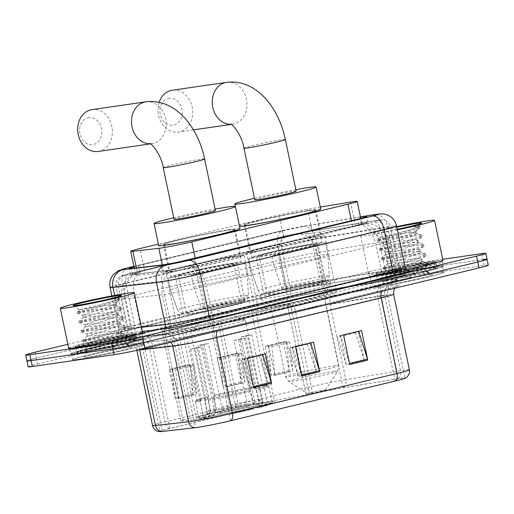 <?xml version="1.0" encoding="UTF-8"?>
<svg xmlns="http://www.w3.org/2000/svg" width="514" height="514" viewBox="0 0 514 514"><rect width="100%" height="100%" fill="white"/><g stroke="black" fill="none" stroke-linecap="round" stroke-linejoin="round"><path stroke-width="0.39" stroke-dasharray="2.57 1.93" d="M205.863 418.345A22.648 0.989 168.2 0 1 203.891 418.602L183.125 420.96A22.648 0.989 168.2 0 1 180.941 420.992A22.648 0.989 168.2 0 1 190.199 418.229L230.163 408.591A7.549 0.328 168.2 0 1 238.644 406.825L306.145 394.848A7.549 0.328 168.2 0 1 309.364 394.456A7.549 0.328 168.2 0 1 306.28 395.375L236.793 412.125A22.648 0.989 168.2 0 1 205.863 418.345M187.045 328.273A22.648 0.989 168.2 0 1 185.072 328.53L164.307 330.887A22.648 0.989 168.2 0 1 162.128 330.92A22.648 0.989 168.2 0 1 171.387 328.157L211.35 318.519A7.549 0.328 168.2 0 1 219.825 316.752L287.332 304.776A7.549 0.328 168.2 0 1 290.545 304.384A7.549 0.328 168.2 0 1 287.461 305.303L217.981 322.053A22.648 0.989 168.2 0 1 187.045 328.273M265.532 308.021A40.015 1.748 168.2 0 1 258.201 308.528A40.015 1.748 168.2 0 1 285.219 301.185A40.015 1.748 168.2 0 1 329.211 292.672A40.015 1.748 168.2 0 1 336.535 292.164A40.015 1.748 168.2 0 1 309.518 299.508A40.015 1.748 168.2 0 1 265.532 308.021M253.807 251.911A40.015 1.748 168.2 0 1 246.482 252.419A40.015 1.748 168.2 0 1 273.499 245.075A40.015 1.748 168.2 0 1 317.485 236.562A40.015 1.748 168.2 0 1 324.816 236.054A40.015 1.748 168.2 0 1 297.799 243.398A40.015 1.748 168.2 0 1 253.807 251.911M203.608 417.561A40.015 1.748 168.2 0 1 196.284 418.068A40.015 1.748 168.2 0 1 223.294 410.725A40.015 1.748 168.2 0 1 267.286 402.211A40.015 1.748 168.2 0 1 274.617 401.704A40.015 1.748 168.2 0 1 247.6 409.048A40.015 1.748 168.2 0 1 203.608 417.561M173.07 271.379A40.015 1.748 168.2 0 1 165.739 271.887A40.015 1.748 168.2 0 1 192.756 264.543A40.015 1.748 168.2 0 1 236.748 256.03A40.015 1.748 168.2 0 1 244.073 255.522A40.015 1.748 168.2 0 1 217.062 262.866A40.015 1.748 168.2 0 1 173.07 271.379M174.747 268.899A22.648 20.489 83.5 0 0 162.418 294.676L124.773 298.949A30.197 1.317 168.2 0 1 121.869 298.987A30.197 1.317 168.2 0 1 134.212 295.306L279.385 260.302A30.197 1.317 168.2 0 1 317.273 252.535L379.493 242.332A22.648 15.973 80.7 0 0 361.811 223.796L361.4 223.879A22.648 0.989 168.2 0 1 358.181 224.907L358.496 224.836A7.549 0.328 -11.8 0 0 361.4 223.879L361.811 223.796C361.49 224.483 359.402 225.254 355.547 226.115L312.64 233.15L300.78 234.024L289.716 235.778L141.819 271.418C138.401 272.15 136.364 272.953 135.722 273.821L135.574 274.515L137.919 275.273L163.882 272.324L180.587 267.473A7.549 0.328 -11.8 0 0 188.747 265.764A22.648 13.011 76.4 0 1 206.287 286.041A30.197 1.317 168.2 0 1 165.045 294.329A30.197 1.317 168.2 0 1 162.418 294.676L170.436 333.066L132.798 337.338A30.197 1.317 168.2 0 1 129.888 337.377A30.197 1.317 168.2 0 1 142.23 333.695L287.403 298.692A30.197 1.317 168.2 0 1 325.291 290.924L387.511 280.728A30.197 1.317 168.2 0 1 390.865 280.201A30.197 1.317 168.2 0 1 396.397 279.822A30.197 1.317 168.2 0 1 384.054 283.503L214.312 324.43A30.197 1.317 168.2 0 1 170.436 333.066M234.043 256.679A36.616 1.6 -11.8 0 0 193.791 264.472A36.616 1.6 -11.8 0 0 169.067 271.193A36.616 1.6 -11.8 0 0 175.775 270.73A36.616 1.6 -11.8 0 0 216.028 262.937A36.616 1.6 -11.8 0 0 240.751 256.216A36.616 1.6 -11.8 0 0 234.043 256.679M170.218 244.15A36.616 1.6 168.2 0 1 163.516 244.613A36.616 1.6 168.2 0 1 188.24 237.892A36.616 1.6 168.2 0 1 228.492 230.099A36.616 1.6 168.2 0 1 235.2 229.636A36.616 1.6 168.2 0 1 210.477 236.356A36.616 1.6 168.2 0 1 170.218 244.15M314.78 237.211A36.616 1.6 -11.8 0 0 274.527 245.005A36.616 1.6 -11.8 0 0 249.804 251.725A36.616 1.6 -11.8 0 0 256.512 251.262A36.616 1.6 -11.8 0 0 296.764 243.469A36.616 1.6 -11.8 0 0 321.488 236.748A36.616 1.6 -11.8 0 0 314.78 237.211M250.96 224.682A36.616 1.6 168.2 0 1 244.253 225.145A36.616 1.6 168.2 0 1 268.976 218.424A36.616 1.6 168.2 0 1 309.229 210.631A36.616 1.6 168.2 0 1 315.937 210.168A36.616 1.6 168.2 0 1 291.213 216.889A36.616 1.6 168.2 0 1 250.96 224.682M188.747 265.764L189.068 265.687A22.648 0.989 168.2 0 1 180.587 267.473M142.23 333.695L134.212 295.306A22.648 13.011 76.4 0 1 141.819 271.418L141.819 271.418C138.908 272.439 138.42 271.488 131.475 275.491L128.339 278.016L125.223 281.736C121.792 287.037 120.674 292.787 121.869 298.987L129.888 337.377M189.068 265.687L358.181 224.907M320.299 207.071L307.623 209.147A22.648 0.989 -11.8 0 0 279.205 214.974L158.396 244.105M195.371 264.498A22.648 0.989 168.2 0 1 164.435 270.711A22.648 0.989 168.2 0 1 162.463 270.974L132.612 274.367A22.648 0.989 168.2 0 1 130.427 274.392A22.648 0.989 168.2 0 1 139.686 271.63L283.593 236.935A22.648 0.989 168.2 0 1 312.011 231.107L361.355 223.018A22.648 0.989 168.2 0 1 368.018 222.344A22.648 0.989 168.2 0 1 358.766 225.1L195.371 264.498L194.131 258.587M383.155 279.661A30.197 1.317 168.2 0 1 377.623 280.046A30.197 1.317 168.2 0 1 398.016 274.502A30.197 1.317 168.2 0 1 431.214 268.077A30.197 1.317 168.2 0 1 436.746 267.691A30.197 1.317 168.2 0 1 416.353 273.236A30.197 1.317 168.2 0 1 383.155 279.661A30.197 1.317 168.2 0 1 377.623 280.046A30.197 1.317 168.2 0 1 398.016 274.502A30.197 1.317 168.2 0 1 431.214 268.077A30.197 1.317 168.2 0 1 436.746 267.691A30.197 1.317 168.2 0 1 416.353 273.236A30.197 1.317 168.2 0 1 383.155 279.661M381.921 273.756A30.197 1.317 168.2 0 1 376.389 274.135A30.197 1.317 168.2 0 1 396.782 268.597A30.197 1.317 168.2 0 1 429.98 262.172A30.197 1.317 168.2 0 1 435.512 261.787A30.197 1.317 168.2 0 1 415.119 267.331A30.197 1.317 168.2 0 1 381.921 273.756M82.786 352.084A30.197 1.317 168.2 0 1 77.254 352.469A30.197 1.317 168.2 0 1 97.647 346.924A30.197 1.317 168.2 0 1 130.845 340.499A30.197 1.317 168.2 0 1 136.377 340.114A30.197 1.317 168.2 0 1 115.984 345.659A30.197 1.317 168.2 0 1 82.786 352.084A30.197 1.317 168.2 0 1 77.254 352.469A30.197 1.317 168.2 0 1 97.647 346.924A30.197 1.317 168.2 0 1 130.845 340.499A30.197 1.317 168.2 0 1 136.377 340.114A30.197 1.317 168.2 0 1 115.984 345.659A30.197 1.317 168.2 0 1 82.786 352.084M81.553 346.179A30.197 1.317 168.2 0 1 76.021 346.558A30.197 1.317 168.2 0 1 96.414 341.02A30.197 1.317 168.2 0 1 129.612 334.588A30.197 1.317 168.2 0 1 135.143 334.209A30.197 1.317 168.2 0 1 114.75 339.754A30.197 1.317 168.2 0 1 81.553 346.179M67.842 344.309L368.968 271.707A22.648 0.989 168.2 0 1 399.898 265.487L442.702 259.287M34.958 352.238L36.192 358.149A22.648 0.989 168.2 0 0 26.934 360.905A22.648 0.989 168.2 0 1 36.192 358.149L370.202 277.611A22.648 0.989 168.2 0 1 401.138 271.398L482.916 259.538A22.648 0.989 168.2 0 1 487.066 259.255M360.462 217.056A22.648 0.989 -11.8 0 0 360.121 217.114L310.777 225.203A22.648 0.989 -11.8 0 0 282.359 231.03L138.452 265.725A22.648 0.989 -11.8 0 0 133.974 266.856M79.214 359.151A36.237 1.581 168.2 0 1 72.577 359.607A36.237 1.581 168.2 0 1 97.043 352.957A36.237 1.581 168.2 0 1 136.885 345.247A36.237 1.581 168.2 0 1 143.522 344.785A36.237 1.581 168.2 0 1 119.055 351.441A36.237 1.581 168.2 0 1 79.214 359.151A36.237 1.581 168.2 0 1 72.577 359.607A36.237 1.581 168.2 0 1 97.043 352.957A36.237 1.581 168.2 0 1 136.885 345.247A36.237 1.581 168.2 0 1 143.522 344.785A36.237 1.581 168.2 0 1 119.055 351.441A36.237 1.581 168.2 0 1 79.214 359.151M77.98 353.246A36.237 1.581 168.2 0 1 71.343 353.703A36.237 1.581 168.2 0 1 95.81 347.053A36.237 1.581 168.2 0 1 135.651 339.336A36.237 1.581 168.2 0 1 142.288 338.88A36.237 1.581 168.2 0 1 117.822 345.53A36.237 1.581 168.2 0 1 77.98 353.246A36.237 1.581 168.2 0 1 71.343 353.703A36.237 1.581 168.2 0 1 95.81 347.053A36.237 1.581 168.2 0 1 135.651 339.336A36.237 1.581 168.2 0 1 142.288 338.88A36.237 1.581 168.2 0 1 117.822 345.53A36.237 1.581 168.2 0 1 77.98 353.246M379.583 286.728A36.237 1.581 168.2 0 1 372.946 287.185A36.237 1.581 168.2 0 1 397.412 280.535A36.237 1.581 168.2 0 1 437.253 272.825A36.237 1.581 168.2 0 1 443.89 272.362A36.237 1.581 168.2 0 1 419.424 279.018A36.237 1.581 168.2 0 1 379.583 286.728A36.237 1.581 168.2 0 1 372.946 287.185A36.237 1.581 168.2 0 1 397.412 280.535A36.237 1.581 168.2 0 1 437.253 272.825A36.237 1.581 168.2 0 1 443.89 272.362A36.237 1.581 168.2 0 1 419.424 279.018A36.237 1.581 168.2 0 1 379.583 286.728M378.349 280.824A36.237 1.581 168.2 0 1 371.712 281.28A36.237 1.581 168.2 0 1 396.178 274.63A36.237 1.581 168.2 0 1 436.02 266.914A36.237 1.581 168.2 0 1 442.657 266.458A36.237 1.581 168.2 0 1 418.19 273.107A36.237 1.581 168.2 0 1 378.349 280.824A36.237 1.581 168.2 0 1 371.712 281.28A36.237 1.581 168.2 0 1 396.178 274.63A36.237 1.581 168.2 0 1 436.02 266.914A36.237 1.581 168.2 0 1 442.657 266.458A36.237 1.581 168.2 0 1 418.19 273.107A36.237 1.581 168.2 0 1 378.349 280.824M76.451 348.961A36.995 1.613 -11.8 0 0 117.121 341.084A36.995 1.613 -11.8 0 0 142.102 334.299A36.995 1.613 -11.8 0 0 135.323 334.762A36.995 1.613 -11.8 0 0 94.66 342.639A36.995 1.613 -11.8 0 0 69.679 349.424A36.995 1.613 -11.8 0 0 76.451 348.961M77.383 353.388A36.995 1.613 -11.8 0 0 118.047 345.517A36.995 1.613 -11.8 0 0 143.027 338.726A36.995 1.613 -11.8 0 0 136.255 339.195A36.995 1.613 -11.8 0 0 95.585 347.066A36.995 1.613 -11.8 0 0 70.604 353.857A36.995 1.613 -11.8 0 0 77.383 353.388M376.82 276.538A36.995 1.613 -11.8 0 0 417.49 268.661A36.995 1.613 -11.8 0 0 442.47 261.877A36.995 1.613 -11.8 0 0 435.692 262.339A36.995 1.613 -11.8 0 0 395.028 270.216A36.995 1.613 -11.8 0 0 370.048 277.007A36.995 1.613 -11.8 0 0 376.82 276.538M377.745 280.965A36.995 1.613 -11.8 0 0 418.415 273.095A36.995 1.613 -11.8 0 0 443.396 266.303A36.995 1.613 -11.8 0 0 436.617 266.772A36.995 1.613 -11.8 0 0 395.953 274.643A36.995 1.613 -11.8 0 0 370.973 281.434A36.995 1.613 -11.8 0 0 377.745 280.965M197.479 427.352A24.158 1.054 -11.8 0 0 230.478 420.722L395.08 381.035A24.158 1.054 -11.8 0 0 404.955 378.092A24.158 1.054 -11.8 0 0 397.842 378.812L343.134 387.787A24.158 1.054 -11.8 0 0 312.82 394L169.826 428.477A24.158 1.054 -11.8 0 0 159.957 431.419A24.158 1.054 -11.8 0 0 162.276 431.394L195.378 427.629A24.158 1.054 -11.8 0 0 197.479 427.352M430.289 263.643A30.197 1.317 -11.8 0 0 397.091 270.075A30.197 1.317 -11.8 0 0 376.698 275.613A30.197 1.317 -11.8 0 0 382.23 275.234A30.197 1.317 -11.8 0 0 415.428 268.809A30.197 1.317 -11.8 0 0 435.821 263.264A30.197 1.317 -11.8 0 0 430.289 263.643M129.92 336.066A30.197 1.317 -11.8 0 0 96.722 342.497A30.197 1.317 -11.8 0 0 76.329 348.036A30.197 1.317 -11.8 0 0 81.861 347.657A30.197 1.317 -11.8 0 0 115.059 341.232A30.197 1.317 -11.8 0 0 135.452 335.687A30.197 1.317 -11.8 0 0 129.92 336.066M28.167 366.816A22.648 0.989 168.2 0 1 37.426 364.053L36.192 358.149L370.202 277.611A22.648 0.989 168.2 0 1 401.138 271.398L482.916 259.538L481.682 253.633M358.142 331.08L364.31 360.616L346.288 364.959L340.12 335.43L361.586 330.586M364.31 360.616L355.47 332.68L358.688 331.279M346.288 364.959L337.447 337.023L340.628 335.507L349.462 363.443A6.039 3.47 76.4 0 1 349.732 364.458M340.12 335.43L343.564 334.929M262.024 354.255L268.192 383.791L250.17 388.134L244.002 358.605L265.468 353.76M268.192 383.791L259.352 355.855L262.57 354.454M250.17 388.134L241.329 360.198L244.51 358.682L253.344 386.618A6.039 3.47 76.4 0 1 253.614 387.633M244.002 358.605L247.446 358.104M310.083 342.671L316.251 372.2L298.229 376.544L292.061 347.014L313.527 342.17M316.251 372.2L307.411 344.271L310.629 342.87M298.229 376.544L289.388 348.614L292.569 347.098L301.403 375.027A6.039 3.47 76.4 0 1 301.673 376.049M292.061 347.014L295.505 346.513M159.668 431.644A24.762 1.079 168.2 0 1 169.485 428.528L312.48 394.052A24.762 1.079 168.2 0 1 343.551 387.678L398.26 378.709A24.762 1.079 168.2 0 1 405.302 378.182M37.426 364.053L371.436 283.522A22.648 0.989 168.2 0 1 402.372 277.303L484.149 265.449A22.648 0.989 168.2 0 1 488.3 265.16M193.296 394.649L187.128 365.113L169.106 369.457L175.274 398.992L193.296 394.649A6.039 3.47 -103.6 0 1 193.136 393.615L175.113 397.958A6.039 3.47 -103.6 0 0 175.274 398.992M289.414 371.474L283.246 341.939L265.224 346.282L271.392 375.818L289.414 371.474A6.039 3.47 -103.6 0 1 289.253 370.44L271.231 374.783A6.039 3.47 -103.6 0 0 271.392 375.818M241.355 383.058L235.187 353.529L217.165 357.873L223.333 387.402L241.355 383.058A6.039 3.47 -103.6 0 1 241.194 382.024L223.172 386.374A6.039 3.47 -103.6 0 0 223.333 387.402M196.74 394.148L193.733 365.37L175.711 369.714L172.608 369.258L178.718 398.491L196.74 394.148L190.572 364.612L172.1 369.18L175.113 397.958M292.858 370.973L289.851 342.195L271.829 346.539L268.726 346.083L274.836 375.316L292.858 370.973L286.69 341.437L268.218 346.006L271.231 374.783M244.799 382.557L241.792 353.78L223.77 358.129L220.667 357.667L226.777 386.907L244.799 382.557L238.631 353.028L220.159 357.59L223.172 386.374M235.187 353.529L238.631 353.028M217.165 357.873L220.609 357.371M241.792 353.78L238.181 353.246L241.194 382.024M283.246 341.939L286.69 341.437M265.224 346.282L268.668 345.787M289.851 342.195L286.24 341.662L289.253 370.44M187.128 365.113L190.572 364.612M169.106 369.457L172.55 368.962M193.733 365.37L190.122 364.837L193.136 393.615M307.411 344.271L289.388 348.614M310.591 342.748L292.569 347.098M259.352 355.855L241.329 360.198M262.532 354.339L244.51 358.682M355.47 332.68L337.447 337.023M358.65 331.164L340.628 335.507M238.181 353.246L220.159 357.59M226.777 386.907L223.77 358.129M190.122 364.837L172.1 369.18M178.718 398.491L175.711 369.714M286.24 341.662L268.218 346.006M274.836 375.316L271.829 346.539M68.632 348.106A37.747 1.645 168.2 0 1 94.12 341.174A37.747 1.645 168.2 0 1 135.619 333.143A37.747 1.645 168.2 0 1 142.532 332.667M110.664 343.211A17.065 0.745 168.2 0 1 120.083 341.54A17.065 0.745 168.2 0 1 123.187 341.296A17.065 0.745 168.2 0 1 123.206 341.328A17.065 0.745 168.2 0 1 122.75 341.604C120.835 343.455 99.793 348.807 91.627 350.664C75.301 354.262 109.09 347.079 124.516 345.736L125.275 345.62C128.416 345.17 129.734 345.119 129.232 345.472L127.472 344.329L122.628 343.545L110.664 343.211L89.237 345.588L107.06 340.03L120.308 335.199L121.664 333.92L118.342 333.22L87.277 336.214L105.1 330.656L118.348 325.818L119.704 324.546L116.389 323.839L85.324 326.833L103.141 321.282L116.389 316.444L117.745 315.172L114.429 314.465L83.364 317.459L101.181 311.902L114.429 307.064L115.785 305.791L115.22 305.355L108.66 305.232C93.323 306.8 70.765 311.625 82.478 309.017C92.269 306.864 120.501 299.72 119.511 298.268L112.804 298.968L115.065 299.296L117.16 301.891L112.097 305.586A17.065 0.745 168.2 0 0 115.489 304.449L117.16 301.891M122.75 341.604L123.129 340.955L119.813 340.249L88.819 343.301L106.565 337.685L119.82 332.854L121.169 331.575L117.854 330.875L86.866 333.927L104.612 328.311L117.86 323.473L119.216 322.201L115.894 321.494L84.906 324.546L102.652 318.937L115.901 314.099L117.256 312.827L113.935 312.12L84.495 315.127L82.87 315.114L85.806 313.977C91.62 312.191 105.916 308.31 112.097 305.586M108.66 305.232A17.065 0.745 168.2 0 1 112.373 304.629A17.065 0.745 168.2 0 1 115.496 304.41A17.065 0.745 168.2 0 1 115.489 304.449M73.194 305.592L79.535 309.73L82.478 309.017M88.466 356.922A24.614 1.073 168.2 0 1 83.975 357.179A24.614 1.073 168.2 0 1 101.078 352.604A24.614 1.073 168.2 0 1 127.633 347.477A24.614 1.073 168.2 0 1 132.111 347.123A24.614 1.073 168.2 0 1 116.023 351.57A24.614 1.073 168.2 0 1 88.466 356.922M91.627 350.664L87.618 351.621L83.975 357.179M132.111 347.123L128.783 344.759L125.043 344.528L104.882 346.693L84.771 349.578L108.165 343.089L125.544 337.255L127.356 335.79L126.823 335.385L123.084 335.154L102.922 337.319L82.812 340.204L106.212 333.714L123.591 327.881L125.397 326.416L124.863 326.004L121.131 325.773L100.962 327.938L80.852 330.83L104.252 324.334L121.632 318.507L123.437 317.035L122.904 316.63L119.171 316.399L99.003 318.564L78.893 321.449L102.292 314.96L119.672 309.126L121.477 307.661L120.951 307.256L117.211 307.025L97.043 309.19L76.933 312.075L100.333 305.586L117.712 299.752L119.511 298.268L119.762 299.456L115.496 298.82L112.804 298.968M121.33 295.537L119.511 298.268M124.516 345.736L105.126 347.862L85.016 350.754L108.409 344.258L125.789 338.43L127.6 336.966L123.334 336.323L103.166 338.488L83.056 341.373L106.456 334.884L123.835 329.05L125.641 327.585L121.375 326.949L101.207 329.114L81.096 331.999L104.496 325.51L121.876 319.676L123.681 318.211L119.415 317.568L99.247 319.734L79.137 322.625L102.537 316.129L119.916 310.302L121.722 308.837L117.455 308.194L97.287 310.36L77.184 313.244L100.577 306.755L117.957 300.921L119.762 299.456M87.965 117.879A13.589 11.109 -98.2 0 1 101.554 128.558A13.589 11.109 -98.2 0 1 93.522 144.453A13.589 11.109 -98.2 0 1 79.927 133.775A13.589 11.109 -98.2 0 1 87.965 117.879M98.078 151.463A21.138 17.277 81.8 0 0 99.369 151.212A21.138 17.277 81.8 0 0 112.02 127.273A21.138 17.277 81.8 0 0 92.012 109.623M215.424 210.656A21.138 0.925 -11.8 0 0 211.55 210.92A21.138 0.925 -11.8 0 0 188.31 215.417A21.138 0.925 -11.8 0 0 174.034 219.298M195.635 331.08A27.936 1.221 168.2 0 1 190.521 331.434A27.936 1.221 168.2 0 1 190.578 331.331A27.936 1.221 168.2 0 1 210.335 326.094A27.936 1.221 168.2 0 1 240.089 320.363A27.936 1.221 168.2 0 1 245.114 319.939A27.936 1.221 168.2 0 1 245.21 320.01A27.936 1.221 168.2 0 1 226.346 325.137A27.936 1.221 168.2 0 1 195.635 331.08M218.386 413.59L217.21 412.241L213.908 396.442L214.569 395.131A35.858 1.561 168.2 0 1 258.124 386.374L259.641 387.248L262.943 403.053L262.044 404.82A35.935 1.568 168.2 0 0 218.386 413.59L220.377 413.301A32.466 1.413 168.2 0 1 259.262 405.488L255.818 402.803L254.385 400.406L241.13 336.966A27.936 1.221 168.2 0 1 243.482 336.606A27.936 1.221 168.2 0 1 245.435 336.342L258.69 399.783L260.123 402.179L263.566 404.865A32.466 1.413 168.2 0 1 267.492 404.672A32.466 1.413 168.2 0 1 257.141 407.975L259.133 407.686A35.935 1.568 168.2 0 0 270.91 404.088L272.079 402.308A37.445 1.632 168.2 0 1 259.692 406.079L259.133 407.686M205.17 418.531L203.653 417.342L200.351 401.543L201.372 400.059A35.858 1.561 168.2 0 1 196.798 400.239A35.858 1.561 168.2 0 1 208.562 396.577L207.9 397.887L211.203 413.686L212.378 415.042A35.935 1.568 168.2 0 0 200.627 418.769A35.935 1.568 168.2 0 0 205.17 418.531L207.945 417.863A32.466 1.413 168.2 0 1 203.994 417.933A32.466 1.413 168.2 0 1 214.37 414.753L215.636 411.116L215.726 408.418L202.471 344.978A27.936 1.221 168.2 0 1 208.478 343.525L221.733 406.966L221.643 409.671L220.377 413.301M201.372 400.059L190.726 349.115A35.858 1.561 -11.8 0 0 192.724 348.845A35.858 1.561 -11.8 0 0 195.031 348.492L205.677 399.436L204.656 400.92L207.958 416.719L209.474 417.908A35.935 1.568 168.2 0 0 253.126 409.131L251.134 409.42A32.466 1.413 168.2 0 1 212.25 417.239L214.299 413.224L214.64 410.403L201.385 346.963A27.936 1.221 168.2 0 1 199.027 347.323A27.936 1.221 168.2 0 1 197.08 347.586L210.335 411.027L209.995 413.847L207.945 417.863M242.698 301.12A35.858 1.561 168.2 0 1 249.264 300.671A35.858 1.561 168.2 0 1 225.055 307.25A35.858 1.561 168.2 0 1 185.625 314.883A35.858 1.561 168.2 0 1 179.058 315.333A35.858 1.561 168.2 0 1 203.274 308.753A35.858 1.561 168.2 0 1 242.698 301.12M253.126 409.131L253.685 407.531L250.382 391.732L249.226 390.679A35.858 1.561 168.2 0 1 205.677 399.436M249.226 390.679L238.586 339.741L234.037 340.396L247.285 403.837L248.468 406.356L251.134 409.42M234.037 340.396A27.936 1.221 -11.8 0 0 240.044 338.951L244.593 338.289A35.858 1.561 168.2 0 1 238.586 339.741M244.593 338.289L255.233 389.233L256.39 390.28L259.692 406.079M270.91 404.088A35.935 1.568 168.2 0 0 266.342 404.197L267.241 402.423L263.945 386.624L262.429 385.751A35.858 1.561 168.2 0 1 267.004 385.571A35.858 1.561 168.2 0 1 255.233 389.233M262.429 385.751L251.789 334.807A35.858 1.561 -11.8 0 0 249.791 335.083A35.858 1.561 -11.8 0 0 247.485 335.43L258.124 386.374M228.672 264.177A28.309 1.234 168.2 0 1 233.857 263.823A28.309 1.234 168.2 0 1 214.736 269.015A28.309 1.234 168.2 0 1 183.614 275.041A28.309 1.234 168.2 0 1 178.429 275.401A28.309 1.234 168.2 0 1 197.543 270.203A28.309 1.234 168.2 0 1 228.672 264.177M236.691 302.573A28.309 1.234 168.2 0 1 241.876 302.213A28.309 1.234 168.2 0 1 222.761 307.411A28.309 1.234 168.2 0 1 191.632 313.431A28.309 1.234 168.2 0 1 186.453 313.791A28.309 1.234 168.2 0 1 205.568 308.593A28.309 1.234 168.2 0 1 236.691 302.573M227.888 230.246A35.858 1.561 168.2 0 1 234.461 229.79A35.858 1.561 168.2 0 1 210.245 236.376A35.858 1.561 168.2 0 1 170.821 244.009A35.858 1.561 168.2 0 1 164.255 244.458A35.858 1.561 168.2 0 1 188.465 237.879A35.858 1.561 168.2 0 1 227.888 230.246M234.68 262.731A35.858 1.561 168.2 0 1 241.246 262.275A35.858 1.561 168.2 0 1 217.03 268.861A35.858 1.561 168.2 0 1 177.606 276.493A35.858 1.561 168.2 0 1 171.04 276.943A35.858 1.561 168.2 0 1 195.256 270.364A35.858 1.561 168.2 0 1 234.68 262.731M158.71 245.615A41.525 1.812 168.2 0 1 186.749 237.995A41.525 1.812 168.2 0 1 232.399 229.16A41.525 1.812 168.2 0 1 239.999 228.634M262.731 385.68A36.237 1.581 168.2 0 1 267.325 385.436A36.237 1.581 168.2 0 1 255.452 389.201M214.357 395.157A36.237 1.581 168.2 0 1 258.426 386.303M201.07 400.13A36.237 1.581 168.2 0 1 196.451 400.239A36.237 1.581 168.2 0 1 208.35 396.609M263.945 386.624A37.445 1.632 168.2 0 1 268.751 386.367A37.445 1.632 168.2 0 1 268.803 386.432A37.445 1.632 168.2 0 1 256.39 390.28M213.908 396.442A37.445 1.632 168.2 0 1 259.641 387.248M200.351 401.543A37.445 1.632 168.2 0 1 195.493 401.742A37.445 1.632 168.2 0 1 195.513 401.665A37.445 1.632 168.2 0 1 207.9 397.887M267.241 402.423A37.445 1.632 168.2 0 1 272.099 402.231A37.445 1.632 168.2 0 1 272.079 402.308M217.21 412.241A37.445 1.632 168.2 0 1 262.943 403.053M203.653 417.342A37.445 1.632 168.2 0 1 198.841 417.606A37.445 1.632 168.2 0 1 198.796 417.541A37.445 1.632 168.2 0 1 211.203 413.686M266.342 404.197L263.566 404.865M259.262 405.488L262.044 404.82M214.37 414.753L212.378 415.042M257.141 407.975L254.475 404.91L253.293 402.391L240.044 338.951M173.719 217.775A41.525 1.812 168.2 0 1 215.103 209.127M214.569 395.131L203.929 344.187A35.858 1.561 -11.8 0 0 197.922 345.633L208.562 396.577M249.444 390.653A36.237 1.581 168.2 0 1 205.375 399.506M250.382 391.732A37.445 1.632 168.2 0 1 204.656 400.92M253.685 407.531A37.445 1.632 168.2 0 1 207.958 416.719M212.25 417.239L209.474 417.908M190.726 349.115L197.08 347.586M201.385 346.963L195.031 348.492M203.929 344.187L208.478 343.525M202.471 344.978L197.922 345.633M251.789 334.807L245.435 336.342M241.13 336.966L247.485 335.43M193.688 286.915A39.257 1.715 -11.8 0 0 247.195 274.142A39.257 1.715 -11.8 0 0 247.189 274.135A39.257 1.715 -11.8 0 0 240.006 274.63A39.257 1.715 -11.8 0 0 196.843 282.983A39.257 1.715 -11.8 0 0 170.34 290.192A39.257 1.715 -11.8 0 0 170.442 290.281L167.975 278.472A39.257 1.715 168.2 0 1 167.866 278.376A39.257 1.715 168.2 0 1 194.376 271.174A39.257 1.715 168.2 0 1 237.532 262.815A39.257 1.715 168.2 0 1 244.722 262.32A39.257 1.715 168.2 0 1 191.221 275.099L193.688 286.915L200.884 306.787C202.124 309.152 203.878 310.058 206.146 309.499A31.707 1.381 -11.8 0 0 244.889 300.041A31.707 1.381 -11.8 0 0 214.897 304.892A31.707 1.381 -11.8 0 0 182.907 312.872L175.351 276.693A31.707 1.381 168.2 0 1 207.341 268.719A31.707 1.381 168.2 0 1 237.333 263.862A31.707 1.381 168.2 0 1 198.59 273.326L205.928 309.55C219.491 306.852 230.632 304.346 239.357 302.026L245.377 300.092C245.808 299.489 247.594 300.292 248.493 295.338A36.198 1.581 168.2 0 1 200.884 306.787M182.907 312.872L182.9 312.872C180.645 313.431 178.891 312.525 177.638 310.154A36.198 1.581 168.2 0 1 177.632 310.148L170.34 290.198A39.257 1.715 -11.8 0 0 170.34 290.198L167.866 278.376M198.59 273.326L191.221 275.099M175.351 276.693L167.975 278.472M247.195 274.142L248.493 295.338A36.198 1.581 168.2 0 0 212.745 301.185A36.198 1.581 168.2 0 0 177.632 310.148L170.442 290.281M168.277 98.47A13.589 11.109 -98.2 0 1 181.866 109.154A13.589 11.109 -98.2 0 1 173.828 125.05A13.589 11.109 -98.2 0 1 160.239 114.371A13.589 11.109 -98.2 0 1 168.277 98.47M159.186 102.331A21.138 17.277 81.8 0 0 161.923 123.527A21.138 17.277 81.8 0 0 178.39 132.059A21.138 17.277 81.8 0 0 179.675 131.809A21.138 17.277 81.8 0 0 192.326 107.869A21.138 17.277 81.8 0 0 172.325 90.22M296.16 191.189A21.138 0.925 -11.8 0 0 292.286 191.452A21.138 0.925 -11.8 0 0 269.047 195.95A21.138 0.925 -11.8 0 0 254.777 199.83M323.704 390.158A9.059 0.398 168.2 0 1 325.356 390.062A9.059 0.398 168.2 0 1 319.059 391.745A9.059 0.398 168.2 0 1 309.287 393.634A9.059 0.398 168.2 0 1 307.642 393.763A9.059 0.398 168.2 0 1 313.559 392.124A9.059 0.398 168.2 0 1 323.704 390.158M318.995 295.132A27.178 1.189 168.2 0 1 323.974 294.792A27.178 1.189 168.2 0 1 323.961 294.843A27.178 1.189 168.2 0 1 305.091 299.893A27.178 1.189 168.2 0 1 275.742 305.56A27.178 1.189 168.2 0 1 270.801 305.946A27.178 1.189 168.2 0 1 270.769 305.907A27.178 1.189 168.2 0 1 289.119 300.915A27.178 1.189 168.2 0 1 318.995 295.132M324.051 284.608A35.858 1.561 168.2 0 1 330.624 284.152A35.858 1.561 168.2 0 1 330.605 284.223A35.858 1.561 168.2 0 1 305.708 290.892A35.858 1.561 168.2 0 1 266.984 298.371A35.858 1.561 168.2 0 1 260.463 298.878A35.858 1.561 168.2 0 1 260.418 298.82A35.858 1.561 168.2 0 1 284.627 292.241A35.858 1.561 168.2 0 1 324.051 284.608M323.434 281.653A35.858 1.561 168.2 0 1 330.001 281.203A35.858 1.561 168.2 0 1 305.791 287.782A35.858 1.561 168.2 0 1 266.368 295.415A35.858 1.561 168.2 0 1 259.801 295.865A35.858 1.561 168.2 0 1 284.011 289.286A35.858 1.561 168.2 0 1 323.434 281.653M309.409 244.709A28.309 1.234 168.2 0 1 314.594 244.356A28.309 1.234 168.2 0 1 295.479 249.547A28.309 1.234 168.2 0 1 264.357 255.574A28.309 1.234 168.2 0 1 259.172 255.933A28.309 1.234 168.2 0 1 278.286 250.736A28.309 1.234 168.2 0 1 309.409 244.709M317.427 283.105A28.309 1.234 168.2 0 1 322.612 282.745A28.309 1.234 168.2 0 1 303.498 287.943A28.309 1.234 168.2 0 1 272.375 293.963A28.309 1.234 168.2 0 1 267.19 294.323A28.309 1.234 168.2 0 1 286.304 289.125A28.309 1.234 168.2 0 1 317.427 283.105M308.631 210.779A35.858 1.561 168.2 0 1 315.198 210.322A35.858 1.561 168.2 0 1 290.982 216.908A35.858 1.561 168.2 0 1 251.558 224.541A35.858 1.561 168.2 0 1 244.992 224.991A35.858 1.561 168.2 0 1 269.207 218.411A35.858 1.561 168.2 0 1 308.631 210.779M315.416 243.263A35.858 1.561 168.2 0 1 321.982 242.807A35.858 1.561 168.2 0 1 297.773 249.393A35.858 1.561 168.2 0 1 258.349 257.026A35.858 1.561 168.2 0 1 251.776 257.475A35.858 1.561 168.2 0 1 275.992 250.896A35.858 1.561 168.2 0 1 315.416 243.263M239.492 226.211A41.525 1.812 168.2 0 1 239.453 226.147A41.525 1.812 168.2 0 1 267.486 218.527A41.525 1.812 168.2 0 1 313.135 209.693A41.525 1.812 168.2 0 1 320.742 209.166M254.456 198.308A41.525 1.812 168.2 0 1 295.839 189.66M248.718 259.005A39.257 1.715 168.2 0 1 248.609 258.908A39.257 1.715 168.2 0 1 275.112 251.706A39.257 1.715 168.2 0 1 318.275 243.347A39.257 1.715 168.2 0 1 325.465 242.852A39.257 1.715 168.2 0 1 271.957 255.631L274.431 267.447L281.621 287.32C282.867 289.684 284.621 290.59 286.883 290.031A31.707 1.381 -11.8 0 0 325.632 280.573A31.707 1.381 -11.8 0 0 295.64 285.431A31.707 1.381 -11.8 0 0 263.643 293.404L256.088 257.225A31.707 1.381 168.2 0 1 288.084 249.251A31.707 1.381 168.2 0 1 318.076 244.394A31.707 1.381 168.2 0 1 279.333 253.858L286.671 290.082C300.227 287.384 311.368 284.878 320.1 282.559L326.114 280.625C326.544 280.021 328.337 280.824 329.236 275.87L327.932 254.674A39.257 1.715 -11.8 0 0 327.932 254.668A39.257 1.715 -11.8 0 0 320.742 255.162A39.257 1.715 -11.8 0 0 277.579 263.515A39.257 1.715 -11.8 0 0 251.076 270.724A39.257 1.715 -11.8 0 0 251.076 270.73A39.257 1.715 -11.8 0 0 251.185 270.814L248.718 259.005L256.088 257.225M279.333 253.858L271.957 255.631M263.643 293.404L263.643 293.404C261.388 293.963 259.628 293.057 258.375 290.686L251.185 270.814M248.609 258.908L251.076 270.724L258.375 290.686A36.198 1.581 168.2 0 1 258.369 290.68A36.198 1.581 168.2 0 1 293.481 281.717A36.198 1.581 168.2 0 1 329.236 275.877A36.198 1.581 168.2 0 1 281.621 287.32M274.431 267.447A39.257 1.715 -11.8 0 0 327.932 254.674M397.341 229.835A37.747 1.645 168.2 0 1 367.587 235.335A37.747 1.645 168.2 0 1 360.674 235.817A37.747 1.645 168.2 0 1 396.667 226.61M406.111 269.612A37.747 1.645 168.2 0 1 375.914 275.208A37.747 1.645 168.2 0 1 369.001 275.684A37.747 1.645 168.2 0 1 394.489 268.751A37.747 1.645 168.2 0 1 435.988 260.72A37.747 1.645 168.2 0 1 442.901 260.245M411.033 270.788A17.065 0.745 168.2 0 1 420.452 269.118A17.065 0.745 168.2 0 1 423.555 268.873A17.065 0.745 168.2 0 1 423.575 268.906A17.065 0.745 168.2 0 1 423.118 269.182C421.204 271.032 400.162 276.384 391.996 278.241C375.67 281.839 409.459 274.656 424.885 273.313L425.643 273.197C428.785 272.748 430.102 272.696 429.601 273.05L427.841 271.906L422.996 271.122L411.033 270.788L389.606 273.165L407.429 267.608L420.677 262.776L422.033 261.498L418.711 260.797L387.646 263.791L405.469 258.234L418.717 253.396L420.073 252.123L416.758 251.417L385.686 254.411L403.509 248.86L416.758 244.022L418.113 242.749L414.798 242.043L383.733 245.037L401.55 239.479L414.798 234.647L416.154 233.369L415.588 232.932L409.028 232.81C393.692 234.378 371.134 239.203 382.846 236.601C392.638 234.442 420.87 227.297 419.88 225.845L413.172 226.546L415.434 226.88L417.529 229.469L412.466 233.163A17.065 0.745 168.2 0 0 415.858 232.026L417.529 229.469M423.118 269.182L423.497 268.533L420.182 267.826L389.188 270.878L406.934 265.263L420.189 260.431L421.538 259.159L418.223 258.452L387.228 261.504L404.974 255.888L418.229 251.05L419.585 249.778L416.263 249.072L385.275 252.123L403.021 246.514L416.269 241.676L417.625 240.404L414.303 239.697L384.864 242.704L383.238 242.692L386.175 241.554C391.989 239.768 406.285 235.887 412.466 233.163M409.028 232.81A17.065 0.745 168.2 0 1 412.742 232.206A17.065 0.745 168.2 0 1 415.865 231.987A17.065 0.745 168.2 0 1 415.858 232.026M397.226 229.276A24.614 1.073 168.2 0 1 378.041 232.816A24.614 1.073 168.2 0 1 373.562 233.17L379.897 237.307L382.846 236.601M373.562 233.17A24.614 1.073 168.2 0 1 396.782 227.175M388.835 284.499A24.614 1.073 168.2 0 1 384.337 284.756A24.614 1.073 168.2 0 1 401.447 280.181A24.614 1.073 168.2 0 1 428.001 275.054A24.614 1.073 168.2 0 1 432.48 274.701A24.614 1.073 168.2 0 1 416.391 279.147A24.614 1.073 168.2 0 1 388.835 284.499M391.996 278.241L387.986 279.198L384.337 284.756M432.48 274.701L429.151 272.336L425.412 272.105L405.25 274.27L385.14 277.155L408.534 270.666L425.913 264.832L427.725 263.367L427.192 262.962L423.452 262.731L403.291 264.896L383.181 267.781L406.574 261.292L423.954 255.458L425.765 253.993L425.232 253.588L421.499 253.351L401.331 255.516L381.221 258.407L404.621 251.911L422 246.084L423.806 244.619L423.273 244.208L419.54 243.977L399.372 246.142L379.261 249.027L402.661 242.537L420.041 236.703L421.846 235.239L421.313 234.834L417.58 234.602L397.412 236.768L377.302 239.652L400.702 233.163L418.081 227.329L419.835 225.961L421.698 223.115M424.885 273.313L405.495 275.44L385.384 278.331L408.778 271.835L426.157 266.008L427.969 264.543L423.703 263.9L403.535 266.066L383.425 268.95L406.825 262.461L424.204 256.627L425.701 255.728L426.01 255.162L421.743 254.526L401.575 256.692L381.465 259.576L404.865 253.087L422.245 247.253L423.742 246.354L424.05 245.788L419.784 245.146L399.616 247.311L379.505 250.202L402.905 243.707L420.285 237.879L421.782 236.98L422.09 236.414L417.824 235.772L397.656 237.937L377.546 240.822L400.946 234.333L418.325 228.499L420.131 227.034L415.865 226.398L413.172 226.546M203.891 418.602L185.072 328.53M163.882 272.324L162.334 264.928M387.511 280.728L379.493 242.332A30.197 1.317 168.2 0 1 382.846 241.811A30.197 1.317 168.2 0 1 388.378 241.432A30.197 1.317 168.2 0 1 376.036 245.107L384.054 283.503M289.716 235.785L286.985 236.414A22.648 13.011 76.4 0 0 279.385 260.302L287.403 298.692M300.78 234.024A22.648 15.973 80.7 0 1 317.273 252.535L325.291 290.924M135.722 273.821A22.648 20.489 83.5 0 0 124.773 298.949L132.798 337.338M358.496 224.836A22.648 13.011 76.4 0 1 376.036 245.107L206.287 286.041L214.312 324.43M196.406 264.048L195.211 258.33M137.919 275.273L136.377 267.89M144.62 270.743L139.981 248.545M283.844 237.172L279.205 214.974M312.64 233.15L307.623 209.147M355.547 226.115L350.535 202.111M352.578 226.398L351.383 220.673M190.199 418.229L171.387 328.157M183.125 420.96L164.307 330.887M230.163 408.591L211.35 318.519M238.644 406.825L219.825 316.752M306.145 394.848L287.332 304.776M306.28 395.375L287.461 305.303M236.793 412.125L217.981 322.053M167.949 270.589A9.059 8.198 83.5 0 0 161.807 281.293L170.597 323.377A24.158 1.054 -11.8 0 0 172.698 323.1A24.158 1.054 -11.8 0 0 205.696 316.463L389.522 272.144L380.726 230.06L196.907 274.386A24.158 1.054 168.2 0 1 161.807 281.293L118.323 286.234A24.158 1.054 168.2 0 1 115.997 286.259A24.158 1.054 168.2 0 1 125.872 283.317L281.306 245.84A24.158 1.054 168.2 0 1 311.625 239.627L383.495 227.843A24.158 1.054 168.2 0 1 386.181 227.426A24.158 1.054 168.2 0 1 390.601 227.117A24.158 1.054 168.2 0 1 380.726 230.06A9.059 5.204 -103.6 0 0 373.71 221.952A15.099 0.662 -11.8 0 0 377.122 220.3A15.099 0.662 -11.8 0 0 375.445 220.564L303.568 232.347A15.099 0.662 -11.8 0 0 284.621 236.228L129.187 273.705A15.099 0.662 -11.8 0 0 124.465 275.53L167.949 270.589A15.099 0.662 -11.8 0 0 189.891 266.271L373.71 221.952M166.896 334.582A33.975 1.484 168.2 0 1 163.94 334.967L120.456 339.908A33.975 1.484 168.2 0 1 131.07 335.809L286.51 298.332A33.975 1.484 168.2 0 1 329.14 289.594L401.01 277.804A33.975 1.484 168.2 0 1 397.123 280.933L213.297 325.253A33.975 1.484 168.2 0 1 166.896 334.582M129.187 273.705A9.059 5.204 -103.6 0 0 128.911 273.763A9.059 5.204 -103.6 0 0 125.872 283.317L134.662 325.401A24.158 1.054 -11.8 0 0 124.786 328.343A24.158 1.054 -11.8 0 0 127.112 328.311L170.597 323.377A9.817 8.879 -96.5 0 1 163.94 334.967M397.123 280.933A9.817 5.635 76.4 0 1 389.522 272.144A24.158 1.054 -11.8 0 0 399.397 269.201A24.158 1.054 -11.8 0 0 394.97 269.503A24.158 1.054 -11.8 0 0 392.285 269.921L320.415 281.704A24.158 1.054 -11.8 0 0 290.102 287.924L134.662 325.401A9.817 5.635 76.4 0 1 131.366 335.751A9.817 5.635 76.4 0 1 131.07 335.809M110.086 287.493A30.197 1.317 168.2 0 1 122.428 283.818L277.868 246.341A30.197 1.317 168.2 0 1 315.757 238.567L387.633 226.783A30.197 1.317 168.2 0 1 390.987 226.263A30.197 1.317 168.2 0 1 396.512 225.884M405.308 267.967A30.197 1.317 -11.8 0 0 399.776 268.347A30.197 1.317 -11.8 0 0 396.422 268.867L387.633 226.783A15.099 10.646 80.7 0 0 374.847 214.524M142.262 331.382L119.222 333.997A33.975 1.484 168.2 0 1 129.836 329.904L285.276 292.421A33.975 1.484 168.2 0 1 327.906 283.683L399.776 271.9A33.975 1.484 168.2 0 1 408.032 270.775M399.898 265.487L402.372 277.303M368.968 271.707L371.436 283.522M114.654 295.409L121.786 329.545L141.414 327.309M127.498 267.89A15.099 8.674 -103.6 0 0 122.428 283.818L131.218 325.895A30.197 1.317 -11.8 0 0 118.875 329.577A30.197 1.317 -11.8 0 0 121.786 329.545A3.778 3.418 -96.5 0 1 119.222 333.997M360.423 216.889L302.977 226.308A15.099 10.646 80.7 0 1 315.757 238.567L324.546 280.65A30.197 1.317 -11.8 0 0 286.658 288.418L131.218 325.895A3.778 2.165 76.4 0 1 129.952 329.879A3.778 2.165 76.4 0 1 129.836 329.904M399.776 271.9A3.778 2.66 -99.3 0 1 399.616 271.932A3.778 2.66 -99.3 0 1 396.422 268.867L324.546 280.65A3.778 2.66 -99.3 0 0 327.746 283.715A3.778 2.66 -99.3 0 0 327.906 283.683M360.43 216.914L302.335 226.443A15.099 0.662 -11.8 0 0 283.387 230.323A15.099 8.674 -103.6 0 0 282.938 230.413A15.099 8.674 -103.6 0 0 277.868 246.341L286.658 288.418A3.778 2.165 76.4 0 1 285.392 292.402A3.778 2.165 76.4 0 1 285.276 292.421M283.387 230.323L133.878 266.374M133.871 266.355L282.938 230.413L302.977 226.308A15.099 10.646 80.7 0 0 302.335 226.443M124.465 275.53A9.059 8.198 83.5 0 0 118.323 286.234L127.112 328.311A9.817 8.879 -96.5 0 1 120.456 339.908M189.891 266.271A9.059 5.204 -103.6 0 1 196.907 274.386L205.696 316.463A9.817 5.635 76.4 0 0 213.297 325.253M375.445 220.564A9.059 6.386 80.7 0 1 375.824 220.48A9.059 6.386 80.7 0 1 383.495 227.843L392.285 269.921A9.817 6.92 -99.3 0 0 400.592 277.894L328.722 289.678A9.817 6.92 -99.3 0 1 320.415 281.704L311.625 239.627A9.059 6.386 80.7 0 0 303.954 232.264A9.059 6.386 80.7 0 0 303.568 232.347M284.621 236.228A9.059 5.204 -103.6 0 0 284.351 236.286A9.059 5.204 -103.6 0 0 281.306 245.84L290.102 287.924A9.817 5.635 76.4 0 1 286.806 298.274A9.817 5.635 76.4 0 1 286.51 298.332M329.14 289.594A9.817 6.92 -99.3 0 1 328.722 289.678C315.564 291.913 301.589 294.779 286.806 298.274L119.723 338.912L122.011 337.338C124.459 334.89 125.384 331.896 124.786 328.343L115.997 286.259C115.387 282.623 116.492 279.61 119.299 277.226L122.936 275.375L128.911 273.763L284.351 236.286L303.954 232.264L375.824 220.48L381.709 219.851L383.958 220.159C387.492 221.219 389.702 223.539 390.601 227.117L399.397 269.201C400.265 272.683 402.308 275.054 405.52 276.326L408.27 276.86L400.592 277.894A9.817 6.92 -99.3 0 0 401.01 277.804M162.463 270.974L161.229 265.063M132.612 274.367L131.378 268.456M139.686 271.63L138.452 265.725M283.593 236.935L282.359 231.03M312.011 231.107L310.777 225.203M361.355 223.018L360.121 217.114M358.766 225.1L357.532 219.195M397.842 378.812L380.572 296.128A24.158 1.054 168.2 0 1 383.251 295.711A24.158 1.054 168.2 0 1 387.678 295.402A24.158 1.054 168.2 0 1 377.803 298.345L213.201 338.032A24.158 1.054 168.2 0 1 180.202 344.669A24.158 1.054 168.2 0 1 178.101 344.945L145.006 348.704A24.158 1.054 168.2 0 1 142.68 348.73A24.158 1.054 168.2 0 1 152.555 345.787L295.544 311.311A24.158 1.054 168.2 0 1 325.863 305.098L380.572 296.128A13.589 9.586 -99.3 0 1 387.093 280.464L332.385 289.433A37.747 1.645 -11.8 0 0 285.019 299.142L142.031 333.625A37.747 1.645 -11.8 0 0 130.235 338.173L163.336 334.415A37.747 1.645 -11.8 0 0 218.174 323.621L382.776 283.934A37.747 1.645 -11.8 0 0 391.289 279.815A37.747 1.645 -11.8 0 0 387.093 280.464M230.478 420.722L213.201 338.032A13.589 7.806 -103.6 0 1 217.763 323.698A13.589 7.806 -103.6 0 1 218.174 323.621M384.009 289.838A37.747 1.645 -11.8 0 0 392.523 285.72A37.747 1.645 -11.8 0 0 388.333 286.369L333.625 295.338A37.747 1.645 -11.8 0 0 286.259 305.053L143.265 339.529A37.747 1.645 -11.8 0 0 131.468 344.084L164.57 340.319A37.747 1.645 -11.8 0 0 219.407 329.525L384.009 289.838A7.549 4.337 -103.6 0 0 383.785 289.883A7.549 4.337 -103.6 0 0 381.934 291.335M398.26 378.709A7.549 5.326 80.7 0 0 400.496 370.671L384.703 295.075A30.197 1.317 168.2 0 1 388.057 294.548A30.197 1.317 168.2 0 1 393.589 294.169M312.48 394.052A7.549 4.337 76.4 0 1 307.899 387.408L164.904 421.885A7.549 4.337 -103.6 0 0 169.485 428.528M343.551 387.678A7.549 5.326 80.7 0 0 345.787 379.64A30.197 1.317 -11.8 0 0 307.899 387.408L292.106 311.812A30.197 1.317 168.2 0 1 329.994 304.044L384.703 295.075A7.549 5.326 -99.3 0 1 388.333 286.369M137.951 350.085A30.197 1.317 168.2 0 1 136.769 349.963A30.197 1.317 168.2 0 1 149.111 346.288L164.904 421.885A30.197 1.317 -11.8 0 0 152.562 425.566M409.382 369.772A30.197 1.317 -11.8 0 0 400.496 370.671L345.787 379.64L329.994 304.044A7.549 5.326 -99.3 0 1 333.625 295.338M484.149 265.449L482.916 259.538M143.265 339.529A7.549 4.337 -103.6 0 1 149.111 346.288L292.106 311.812A7.549 4.337 -103.6 0 0 286.259 305.053M131.468 344.084A7.549 6.83 -96.5 0 1 132.156 343.962A7.549 6.83 -96.5 0 1 139.622 349.713M164.57 340.319A7.549 6.83 -96.5 0 1 165.257 340.204A7.549 6.83 -96.5 0 1 170.725 342.26M219.407 329.525A7.549 4.337 -103.6 0 0 219.182 329.57A7.549 4.337 -103.6 0 0 217.332 331.022M312.82 394L295.544 311.311A13.589 7.806 -103.6 0 0 285.019 299.142M343.134 387.787L325.863 305.098A13.589 9.586 -99.3 0 1 332.385 289.433M395.08 381.035L377.803 298.345A13.589 7.806 -103.6 0 1 382.365 284.011L217.763 323.698C200.801 327.855 172.267 333.432 164.576 334.203A13.589 12.291 -96.5 0 1 178.101 344.945L195.378 427.629M162.276 431.394L145.006 348.704A13.589 12.291 -96.5 0 0 131.475 337.961L130.113 338.09L133.897 338.745L135.985 339.67C139.512 341.688 141.742 344.708 142.68 348.73L159.957 431.419M169.826 428.477L152.555 345.787A13.589 7.806 -103.6 0 0 142.031 333.625M130.235 338.173A13.589 12.291 -96.5 0 1 131.475 337.961L164.576 334.203A13.589 12.291 -96.5 0 0 163.336 334.415M382.776 283.934A13.589 7.806 -103.6 0 0 382.365 284.011L394.932 280.618L391.758 282.713L390.203 284.396C387.762 287.66 386.92 291.329 387.678 295.402L404.955 378.092M82.632 351.345A30.197 1.317 168.2 0 1 77.1 351.73A30.197 1.317 168.2 0 1 97.493 346.185A30.197 1.317 168.2 0 1 130.691 339.76A30.197 1.317 168.2 0 1 136.223 339.375A30.197 1.317 168.2 0 1 115.83 344.92A30.197 1.317 168.2 0 1 82.632 351.345M82.189 352.231A30.956 1.349 168.2 0 1 89.166 348.852A30.956 1.349 168.2 0 1 131.449 340.352A30.956 1.349 168.2 0 1 124.465 343.731A30.956 1.349 168.2 0 1 82.189 352.231M129.766 335.327A30.197 1.317 168.2 0 1 135.298 334.948A30.197 1.317 168.2 0 1 114.905 340.493A30.197 1.317 168.2 0 1 81.707 346.918A30.197 1.317 168.2 0 1 76.175 347.297A30.197 1.317 168.2 0 1 96.568 341.759A30.197 1.317 168.2 0 1 129.766 335.327M80.949 346.327A30.956 1.349 168.2 0 1 87.933 342.941A30.956 1.349 168.2 0 1 130.209 334.447A30.956 1.349 168.2 0 1 123.231 337.826A30.956 1.349 168.2 0 1 80.949 346.327M145.822 101.823A21.138 17.277 -98.2 0 1 165.823 119.473A21.138 17.277 -98.2 0 1 153.172 143.412A21.138 17.277 -98.2 0 1 151.887 143.663A21.138 17.277 -98.2 0 1 150.384 143.798M204.623 158.974A21.138 0.925 -11.8 0 0 200.756 159.244A21.138 0.925 -11.8 0 0 171.882 165.045A21.138 0.925 -11.8 0 0 163.24 167.622M221.733 406.966A27.936 1.221 168.2 0 1 254.385 400.406M210.335 411.027A27.936 1.221 168.2 0 1 207.168 411.116A27.936 1.221 168.2 0 1 215.726 408.418M260.123 402.179A29.041 1.266 168.2 0 1 263.444 402.025A29.041 1.266 168.2 0 1 254.475 404.91M221.643 409.671A29.041 1.266 168.2 0 1 255.818 402.803M209.995 413.847A29.041 1.266 168.2 0 1 206.647 413.892A29.041 1.266 168.2 0 1 215.636 411.116M258.69 399.783A27.936 1.221 168.2 0 1 261.851 399.693A27.936 1.221 168.2 0 1 253.293 402.391M248.468 406.356A29.041 1.266 168.2 0 1 214.299 413.224M247.285 403.837A27.936 1.221 168.2 0 1 214.64 410.403M226.558 82.356A21.138 17.277 -98.2 0 1 246.566 100.005A21.138 17.277 -98.2 0 1 233.909 123.945A21.138 17.277 -98.2 0 1 232.624 124.195A21.138 17.277 -98.2 0 1 231.12 124.33M285.36 139.506A21.138 0.925 -11.8 0 0 281.492 139.776A21.138 0.925 -11.8 0 0 252.618 145.578A21.138 0.925 -11.8 0 0 243.977 148.154M333.111 371.551A24.968 1.092 168.2 0 1 337.672 371.281A24.968 1.092 168.2 0 1 320.318 375.927A24.968 1.092 168.2 0 1 293.378 381.131A24.968 1.092 168.2 0 1 288.836 381.484A24.968 1.092 168.2 0 1 305.155 376.974A24.968 1.092 168.2 0 1 333.111 371.551M333.779 365.904A27.178 1.189 168.2 0 1 338.758 365.563A27.178 1.189 168.2 0 1 320.408 370.549A27.178 1.189 168.2 0 1 290.526 376.332A27.178 1.189 168.2 0 1 285.553 376.678A27.178 1.189 168.2 0 1 303.902 371.686A27.178 1.189 168.2 0 1 333.779 365.904M383.001 278.922A30.197 1.317 168.2 0 1 377.469 279.308A30.197 1.317 168.2 0 1 397.862 273.763A30.197 1.317 168.2 0 1 431.06 267.338A30.197 1.317 168.2 0 1 436.592 266.959A30.197 1.317 168.2 0 1 416.199 272.497A30.197 1.317 168.2 0 1 383.001 278.922M382.551 279.809A30.956 1.349 168.2 0 1 389.535 276.429A30.956 1.349 168.2 0 1 431.811 267.929A30.956 1.349 168.2 0 1 424.834 271.308A30.956 1.349 168.2 0 1 382.551 279.809M430.134 262.905A30.197 1.317 168.2 0 1 435.666 262.526A30.197 1.317 168.2 0 1 415.273 268.07A30.197 1.317 168.2 0 1 382.075 274.495A30.197 1.317 168.2 0 1 376.544 274.874A30.197 1.317 168.2 0 1 396.936 269.336A30.197 1.317 168.2 0 1 430.134 262.905M381.317 273.904A30.956 1.349 168.2 0 1 388.301 270.525A30.956 1.349 168.2 0 1 430.578 262.024A30.956 1.349 168.2 0 1 423.6 265.404A30.956 1.349 168.2 0 1 381.317 273.904M246.482 252.419L258.201 308.528M165.739 271.887L196.284 418.068M163.516 244.613L169.067 271.193M244.253 225.145L249.804 251.725M315.937 210.168L321.488 236.748M235.2 229.636L240.751 256.216M361.824 223.706C363.706 223.661 363.404 222.941 370.369 223.783L374.346 224.914L378.779 227.22C383.836 230.702 387.036 235.438 388.378 241.432L396.397 279.822M135.574 274.508L134.244 268.135M361.856 223.718L360.744 218.399M244.073 255.522L274.617 401.704M324.816 236.054L336.535 292.164M180.941 420.992L162.128 330.92M309.364 394.456L290.545 304.384M376.389 274.135L376.698 275.613M76.021 346.558L76.329 348.036M135.143 334.209L135.452 335.687M435.512 261.787L435.821 263.264M111.846 295.929L118.875 329.577C118.464 332.333 117.924 333.605 117.269 333.393L129.952 329.879L285.392 292.402C300.304 288.874 314.427 285.983 327.746 283.715L408.309 270.82M130.427 274.392L129.194 268.481M368.018 222.344L366.784 216.433M71.343 353.703L72.577 359.607L71.343 353.703M371.712 281.28L372.946 287.185L371.712 281.28M142.102 334.299L143.027 338.726M442.47 261.877L443.396 266.303M136.846 350.33L136.769 349.963C134.752 343.615 128.918 343.924 130.228 344.129L165.257 340.204L188.465 336.233L219.182 329.57L383.785 289.883L397.245 286.202L394.893 288.213M370.048 277.007L370.973 281.434M69.679 349.424L70.604 353.857M442.657 266.458L443.89 272.362L442.657 266.458M142.288 338.88L143.522 344.785L142.288 338.88M131.398 340.364C116.344 342.189 72.57 352.565 76.92 352.334L75.77 346.815L81 346.314C90.213 344.913 101.849 342.652 115.913 339.529C130.999 335.86 137.521 334.132 135.478 334.338L136.628 339.863L131.398 340.364M82.87 315.114L83.364 317.459M84.829 324.495L85.324 326.833M86.789 333.869L87.277 336.214M88.749 343.243L89.237 345.588M115.496 304.41L115.785 305.791M117.256 312.827L117.745 315.172M119.216 322.201L119.704 324.546M121.169 331.575L121.664 333.92M123.129 340.955L123.206 341.328M123.187 341.296L128.628 344.855M84.771 349.578L85.016 350.754M127.356 335.79L127.6 336.966M82.812 340.204L83.056 341.373M125.397 326.416L125.641 327.585M80.852 330.83L81.096 331.999M123.437 317.035L123.681 318.211M78.893 321.449L79.137 322.625M121.477 307.661L121.722 308.837M76.933 312.075L77.184 313.244M87.618 351.627L85.048 350.773M127.292 337.531L122.807 341.559M83.088 341.399L88.819 343.301M125.332 328.15L120.848 332.179M81.128 332.025L86.866 333.927M123.373 318.776L118.888 322.805M79.169 322.644L84.906 324.546M121.413 309.402L116.929 313.431M77.209 313.27L82.947 315.172M119.454 300.022L116.292 302.862M127.472 344.329L128.783 344.759M89.288 345.504L84.791 349.546M121.098 333.483L126.823 335.385M87.329 336.13L82.831 340.165M119.139 324.109L124.863 326.004M85.369 326.75L80.871 330.791M117.179 314.729L122.904 316.63M83.409 317.376L78.912 321.417M115.22 305.355L120.951 307.256M79.535 309.724L76.952 312.037M150.493 143.862L151.887 143.663L149.959 143.586M245.114 319.939L214.434 309.306L190.578 331.331M190.521 331.434L207.168 411.116L206.647 413.892L203.994 417.933M249.264 300.671L267.004 385.571M233.857 263.823L241.876 302.213M234.461 229.79L241.246 262.275M267.325 385.436L268.751 386.367M196.451 400.239L195.513 401.665M268.803 386.432L272.099 402.231M195.493 401.742L198.796 417.541M200.627 418.769L198.841 417.606M245.21 320.01L261.851 399.693L263.444 402.025L267.492 404.672M164.255 244.458L171.04 276.943M178.429 275.401L186.453 313.791M179.058 315.333L196.798 400.239M244.889 300.041L237.333 263.862M244.722 262.32L247.189 274.135M231.229 124.394L232.624 124.195L230.702 124.118M325.356 390.062L337.672 371.281L338.758 365.563L323.974 294.792M323.961 294.843L330.605 284.223M330.001 281.203L330.624 284.152M314.594 244.356L322.612 282.745M315.198 210.322L321.982 242.807M235.328 206.422L239.453 226.147M244.992 224.991L251.776 257.475M259.172 255.933L267.19 294.323M259.801 295.865L260.418 298.82M270.801 305.946L260.463 298.878M270.769 305.907L285.553 376.678L288.836 381.484L307.642 393.763M193.444 129.875L178.39 132.059M325.632 280.573L318.076 244.394M325.465 242.852L327.932 254.668M431.766 267.942C416.713 269.766 372.939 280.143 377.289 279.918L376.132 274.392L381.369 273.891C390.582 272.491 402.218 270.229 416.282 267.107C431.368 263.438 437.889 261.71 435.846 261.915L436.996 267.441L431.766 267.942M383.238 242.692L383.733 245.037M385.198 252.072L385.686 254.411M387.158 261.446L387.646 263.791M389.117 270.82L389.606 273.165M415.865 231.987L416.154 233.369M417.625 240.404L418.113 242.749M419.585 249.778L420.073 252.123M421.538 259.159L422.033 261.498M423.497 268.533L423.575 268.906M423.555 268.873L428.997 272.433M360.674 235.817L369.001 275.684M385.14 277.155L385.384 278.331M427.725 263.367L427.969 264.543M383.181 267.781L383.425 268.95M425.765 253.993L426.01 255.162M381.221 258.407L381.465 259.576M423.806 244.619L424.05 245.788M379.261 249.027L379.505 250.202M421.846 235.239L422.09 236.414M377.302 239.652L377.546 240.822M419.887 225.864L420.131 227.034M387.986 279.205L385.416 278.35M427.661 265.108L423.176 269.137M383.457 268.976L389.188 270.878M425.701 255.728L421.217 259.756M381.497 259.602L387.228 261.504M423.742 246.354L419.257 250.382M379.538 250.222L385.275 252.123M421.782 236.98L417.297 241.008M377.578 240.848L383.315 242.749M419.822 227.599L416.661 230.439M427.841 271.906L429.151 272.336M389.657 273.082L385.159 277.123M421.467 261.061L427.192 262.962M387.697 263.708L383.2 267.749M419.508 251.687L425.232 253.588M385.738 254.327L381.24 258.369M417.548 242.306L423.273 244.208M383.778 244.953L379.281 248.994M415.588 232.932L421.313 234.834M379.904 237.301L377.321 239.62"/><path stroke-width="0.77" d="M158.396 244.105L139.981 248.545A22.648 0.989 -11.8 0 0 130.729 251.301A22.648 0.989 -11.8 0 0 132.908 251.275L158.865 248.326A22.648 0.989 -11.8 0 0 160.837 248.069A22.648 0.989 -11.8 0 0 191.773 241.85L347.939 204.199A22.648 0.989 -11.8 0 0 357.198 201.437A22.648 0.989 -11.8 0 0 350.535 202.111L320.299 207.071M133.974 266.856A22.648 0.989 -11.8 0 0 129.194 268.481A22.648 0.989 -11.8 0 0 131.378 268.456L161.229 265.063A22.648 0.989 -11.8 0 0 163.201 264.806A22.648 0.989 -11.8 0 0 194.131 258.587L357.532 219.195A22.648 0.989 -11.8 0 0 366.784 216.433A22.648 0.989 -11.8 0 0 360.462 217.056M442.702 259.287L481.682 253.633A22.648 0.989 168.2 0 1 485.833 253.351A22.648 0.989 168.2 0 1 476.574 256.107L142.564 336.638A22.648 0.989 168.2 0 1 111.628 342.857L29.851 354.711A22.648 0.989 168.2 0 1 25.7 355.001A22.648 0.989 168.2 0 1 34.958 352.238L67.842 344.309M482.916 259.538A22.648 0.989 168.2 0 1 487.066 259.255L488.3 265.16A22.648 0.989 168.2 0 1 479.042 267.922L145.032 348.453A22.648 0.989 168.2 0 1 114.102 354.673L32.318 366.527L31.084 360.622A22.648 0.989 168.2 0 1 26.934 360.905A22.648 0.989 168.2 0 0 31.084 360.622L112.862 348.762L31.084 360.622L29.851 354.711M145.032 348.453L143.798 342.549A22.648 0.989 168.2 0 1 112.862 348.762A22.648 0.989 168.2 0 0 143.798 342.549L477.808 262.012L143.798 342.549L142.564 336.638M487.066 259.255A22.648 0.989 168.2 0 1 477.808 262.012A22.648 0.989 168.2 0 0 487.066 259.255L485.833 253.351M395.42 380.983A7.549 4.337 -103.6 0 0 397.039 373.447A30.197 1.317 -11.8 0 0 409.382 369.772C410.609 374.096 405.887 378.323 406.439 377.469L405.302 378.182A24.762 1.079 168.2 0 1 395.42 380.983L230.818 420.67A24.762 1.079 168.2 0 1 196.997 427.468A24.762 1.079 168.2 0 1 194.845 427.751L161.743 431.516A24.762 1.079 168.2 0 1 159.668 431.644L157.599 431.233C154.92 430.231 153.236 428.342 152.562 425.566A30.197 1.317 -11.8 0 0 155.466 425.534A7.549 6.83 83.5 0 0 161.743 431.516M358.688 331.279L367.484 359.1A6.039 3.47 76.4 0 1 367.754 360.115L361.586 330.586L343.564 334.929L349.732 364.458L367.754 360.115M262.57 354.454L271.366 382.275A6.039 3.47 76.4 0 1 271.636 383.29L265.468 353.76L247.446 358.104L253.614 387.633L271.636 383.29M310.629 342.87L319.425 370.684A6.039 3.47 76.4 0 1 319.695 371.699L313.527 342.17L295.505 346.513L301.673 376.049L319.695 371.699M32.318 366.527A22.648 0.989 168.2 0 1 28.167 366.816L25.7 355.001M127.292 293.276A37.747 1.645 168.2 0 1 134.205 292.8A37.747 1.645 168.2 0 1 108.717 299.726A37.747 1.645 168.2 0 1 67.218 307.757A37.747 1.645 168.2 0 1 60.305 308.239A37.747 1.645 168.2 0 1 85.793 301.307A37.747 1.645 168.2 0 1 127.292 293.276M134.205 292.8L142.532 332.667A37.747 1.645 168.2 0 1 117.044 339.593A37.747 1.645 168.2 0 1 75.545 347.625A37.747 1.645 168.2 0 1 68.632 348.106L60.305 308.239M77.672 305.239A24.614 1.073 168.2 0 1 73.194 305.592A24.614 1.073 168.2 0 1 89.282 301.146A24.614 1.073 168.2 0 1 116.839 295.794A24.614 1.073 168.2 0 1 121.33 295.537A24.614 1.073 168.2 0 1 104.226 300.112A24.614 1.073 168.2 0 1 77.672 305.239M150.384 143.798A21.138 17.277 -98.2 0 1 131.738 125.101A21.138 17.277 -98.2 0 1 144.53 102.068A21.138 17.277 -98.2 0 1 145.822 101.823L92.012 109.623A21.138 17.277 81.8 0 0 90.727 109.867A21.138 17.277 81.8 0 0 78.077 133.813A21.138 17.277 81.8 0 0 98.078 151.463L150.493 143.862M149.959 143.586C150.101 142.185 160.985 153.236 163.24 167.622L174.034 219.298A21.138 0.925 -11.8 0 0 177.908 219.035A21.138 0.925 -11.8 0 0 201.147 214.531A21.138 0.925 -11.8 0 0 215.424 210.656L204.623 158.974C198.044 126.997 175.332 98.168 145.822 101.823M215.103 209.127A41.525 1.812 168.2 0 1 227.766 207.007A41.525 1.812 168.2 0 1 235.373 206.487A41.525 1.812 168.2 0 1 207.335 214.107A41.525 1.812 168.2 0 1 161.685 222.941A41.525 1.812 168.2 0 1 154.084 223.468A41.525 1.812 168.2 0 1 173.719 217.775M235.373 206.487L239.999 228.634A41.525 1.812 168.2 0 1 211.967 236.254A41.525 1.812 168.2 0 1 166.318 245.094A41.525 1.812 168.2 0 1 158.71 245.615L154.084 223.468M231.12 124.33A21.138 17.277 -98.2 0 1 212.475 105.633A21.138 17.277 -98.2 0 1 225.273 82.606A21.138 17.277 -98.2 0 1 226.558 82.356L172.325 90.22A21.138 17.277 81.8 0 0 171.04 90.464A21.138 17.277 81.8 0 0 159.186 102.331M230.702 124.118C230.844 122.724 241.721 133.768 243.977 148.154L254.777 199.83A21.138 0.925 -11.8 0 0 258.645 199.567A21.138 0.925 -11.8 0 0 281.884 195.069A21.138 0.925 -11.8 0 0 296.16 191.189L285.36 139.506C278.781 107.529 256.075 78.7 226.558 82.356M295.839 189.66A41.525 1.812 168.2 0 1 308.509 187.546A41.525 1.812 168.2 0 1 316.11 187.019A41.525 1.812 168.2 0 1 288.078 194.639A41.525 1.812 168.2 0 1 242.428 203.473A41.525 1.812 168.2 0 1 234.821 204A41.525 1.812 168.2 0 1 254.456 198.308M316.11 187.019L320.742 209.166A41.525 1.812 168.2 0 1 292.704 216.786A41.525 1.812 168.2 0 1 247.054 225.627A41.525 1.812 168.2 0 1 239.492 226.211M396.667 226.61A37.747 1.645 168.2 0 1 427.661 220.853A37.747 1.645 168.2 0 1 434.574 220.377A37.747 1.645 168.2 0 1 397.341 229.835M434.574 220.377L442.901 260.245A37.747 1.645 168.2 0 1 406.111 269.612M396.782 227.175A24.614 1.073 168.2 0 1 417.207 223.372A24.614 1.073 168.2 0 1 421.698 223.115A24.614 1.073 168.2 0 1 397.226 229.276M162.334 264.928L158.865 248.326M195.211 258.33L191.773 241.85M136.377 267.89L132.908 251.275M351.383 220.673L347.939 204.199M133.878 266.374L127.954 267.8A15.099 0.662 -11.8 0 0 123.231 269.625L166.716 264.684A15.099 0.662 -11.8 0 0 168.033 264.511A15.099 0.662 -11.8 0 0 188.651 260.367L372.477 216.047A15.099 0.662 -11.8 0 0 375.888 214.396A15.099 0.662 -11.8 0 0 374.205 214.659L360.43 216.914M374.205 214.659A15.099 10.646 80.7 0 1 374.847 214.524L381.69 213.805L384.89 214.171L387.98 215.205C392.516 217.409 395.362 220.969 396.512 225.884A30.197 1.317 168.2 0 1 384.17 229.565L200.344 273.885A30.197 1.317 168.2 0 1 159.102 282.173A30.197 1.317 168.2 0 1 156.474 282.52L165.27 324.604A30.197 1.317 -11.8 0 0 167.892 324.257A30.197 1.317 -11.8 0 0 209.14 315.969L392.966 271.643A30.197 1.317 -11.8 0 0 405.308 267.967C406.786 270.319 407.788 271.276 408.309 270.82M408.032 270.775A33.975 1.484 168.2 0 1 395.889 275.022L212.064 319.348A3.778 2.165 76.4 0 1 209.14 315.969L200.344 273.885A15.099 8.674 -103.6 0 0 188.651 260.367M212.064 319.348A33.975 1.484 168.2 0 1 165.662 328.671A33.975 1.484 168.2 0 1 162.707 329.063L142.262 331.382M111.628 342.857L114.102 354.673M476.574 256.107L479.042 267.922M166.716 264.684A15.099 13.66 83.5 0 0 156.474 282.52L112.99 287.461L114.654 295.409M123.231 269.625A15.099 13.66 83.5 0 0 112.99 287.461A30.197 1.317 168.2 0 1 110.086 287.493L111.846 295.929M141.414 327.309L165.27 324.604A3.778 3.418 -96.5 0 1 162.707 329.063M372.477 216.047A15.099 8.674 -103.6 0 1 384.17 229.565L392.966 271.643A3.778 2.165 76.4 0 0 395.889 275.022M127.954 267.8A15.099 8.674 -103.6 0 0 127.498 267.89L118.856 270.486L113.645 274.277C110.362 278.119 109.174 282.52 110.086 287.493M381.934 291.335A7.549 4.337 -103.6 0 0 381.247 297.85L216.645 337.537A30.197 1.317 168.2 0 1 175.396 345.826A30.197 1.317 168.2 0 1 172.775 346.173L139.673 349.931A30.197 1.317 168.2 0 1 137.951 350.085M394.893 288.213L393.872 290.121L393.589 294.169A30.197 1.317 168.2 0 1 381.247 297.85L397.039 373.447L232.437 413.134A7.549 4.337 76.4 0 1 230.818 420.67M139.622 349.713A7.549 6.83 -96.5 0 1 139.673 349.931L155.466 425.534L188.567 421.769A30.197 1.317 -11.8 0 0 191.195 421.429A30.197 1.317 -11.8 0 0 232.437 413.134L216.645 337.537A7.549 4.337 -103.6 0 1 217.332 331.022M194.845 427.751A7.549 6.83 83.5 0 1 188.567 421.769L172.775 346.173A7.549 6.83 -96.5 0 0 170.725 342.26M319.425 370.684L301.455 375.014M271.366 382.275L253.396 386.605M367.484 359.1L349.514 363.43M163.24 167.622A21.138 0.925 -11.8 0 0 167.114 167.352A21.138 0.925 -11.8 0 0 195.982 161.55A21.138 0.925 -11.8 0 0 204.623 158.974M243.977 148.154A21.138 0.925 -11.8 0 0 247.851 147.884A21.138 0.925 -11.8 0 0 276.725 142.082A21.138 0.925 -11.8 0 0 285.36 139.506M134.244 268.135L130.729 251.301M360.744 218.399L357.198 201.437M396.512 225.884L405.308 267.967M133.871 266.355L127.498 267.89M374.847 214.524L360.423 216.889M409.382 369.772L393.589 294.169M152.562 425.566L136.846 350.33M234.821 204L235.328 206.422M231.229 124.394L193.444 129.875"/></g></svg>
